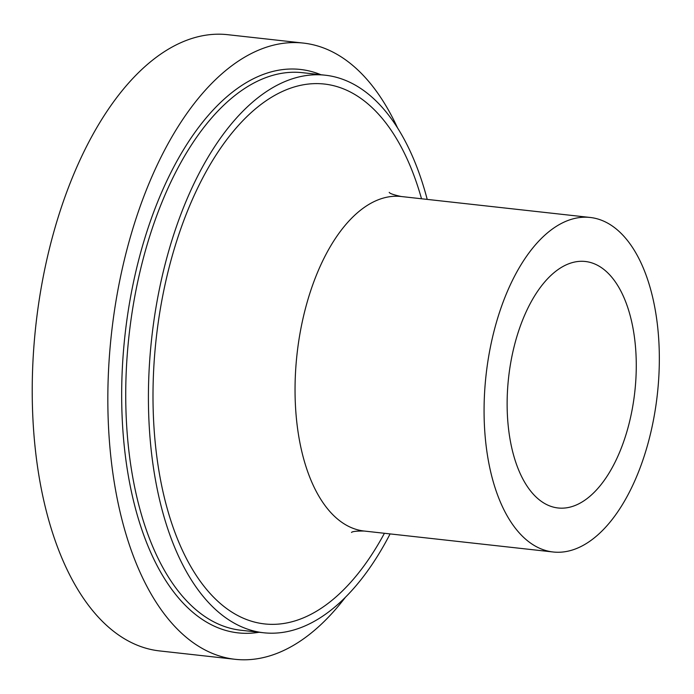 <?xml version="1.0" encoding="UTF-8"?>
<svg xmlns="http://www.w3.org/2000/svg" width="694" height="694" viewBox="0 0 694 694"><rect width="100%" height="100%" fill="white"/><g stroke="black" fill="none" stroke-linecap="round" stroke-linejoin="round"><path stroke-width="1.04" d="M345.412 597.274A309.992 158.752 -83.7 0 1 320.064 625.381A309.992 158.752 -83.7 0 1 235.084 659.3L159.473 650.911A309.992 158.752 -83.7 0 1 35.854 325.312A309.992 158.752 -83.7 0 1 227.806 34.7L303.417 43.089A309.992 158.752 -83.7 0 1 397.48 127.774M235.084 659.3A309.992 158.752 -83.7 0 1 111.465 333.693A309.992 158.752 -83.7 0 1 303.417 43.089M390.106 533.912A280.471 143.632 -83.7 0 1 340.433 602.062A280.471 143.632 -83.7 0 1 263.538 632.755A280.471 143.632 -83.7 0 1 151.7 338.16A280.471 143.632 -83.7 0 1 325.365 75.221A280.471 143.632 -83.7 0 1 427.209 199.395M592.025 494.414A124 63.501 -83.7 0 1 558.028 507.973A124 63.501 -83.7 0 1 508.581 377.736A124 63.501 -83.7 0 1 585.363 261.491A124 63.501 -83.7 0 1 636.181 358.998A124 63.501 -83.7 0 1 592.025 494.414M599.286 533.582A168.286 86.177 -83.7 0 1 553.144 551.99A168.286 86.177 -83.7 0 1 486.043 375.237A168.286 86.177 -83.7 0 1 590.247 217.474A168.286 86.177 -83.7 0 1 659.213 349.811A168.286 86.177 -83.7 0 1 599.286 533.582M259.105 632.26A283.421 145.141 -83.7 0 1 124.989 335.193A283.421 145.141 -83.7 0 1 320.932 74.735M263.538 632.755L240.853 630.239A280.471 143.632 -83.7 0 1 129.015 335.644A280.471 143.632 -83.7 0 1 302.688 72.705L325.365 75.221M553.144 551.99L364.116 531.031A168.286 86.177 -83.7 0 1 297.015 354.27A168.286 86.177 -83.7 0 1 401.219 196.515L590.247 217.474M384.424 533.278A271.614 139.095 -83.7 0 1 338.976 594.229A271.614 139.095 -83.7 0 1 162.327 488.732A271.614 139.095 -83.7 0 1 238.068 125.84A271.614 139.095 -83.7 0 1 421.518 198.762M389.213 192.377C389.82 193.522 393.819 194.901 401.219 196.515M364.116 531.031C356.551 530.979 352.344 531.448 351.502 532.437"/></g></svg>
